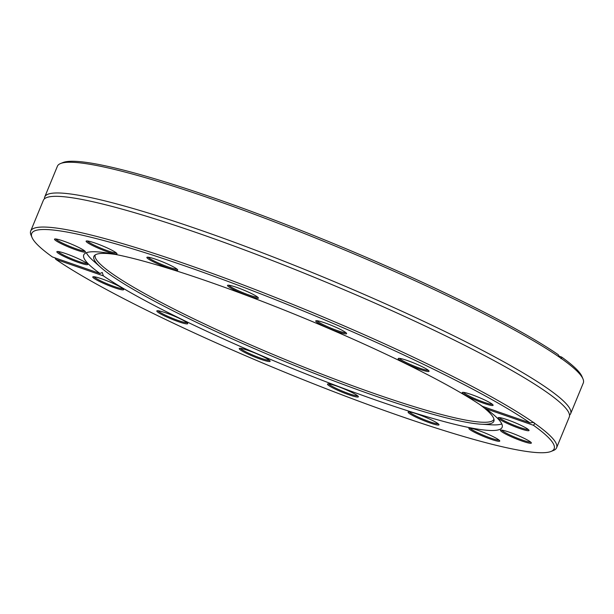 <?xml version="1.0" encoding="UTF-8"?>
<svg xmlns="http://www.w3.org/2000/svg" width="614" height="614" viewBox="0 0 614 614"><rect width="100%" height="100%" fill="white"/><g stroke="black" fill="none" stroke-linecap="round" stroke-linejoin="round"><path stroke-width="0.92" d="M100.005 273.499A226.251 25.504 22.4 0 1 83.757 254.91A226.251 25.504 22.4 0 1 252.085 297.506A226.251 25.504 22.4 0 1 482.474 406.368L530.066 422.908A282.532 31.851 22.4 0 0 227.94 281.396A282.532 31.851 22.4 0 0 32.035 237.495A282.532 31.851 22.4 0 0 52.413 256.967L100.005 273.499L102.231 272.462L103.398 275.878L55.805 259.346L54.945 257.842M530.066 422.908L533.32 422.394L534.84 423.46L533.459 425.287L485.866 408.747L485.897 407.558M32.035 237.495L31.015 235.085A284.405 32.066 -157.6 0 1 30.7 231.025A284.405 32.066 -157.6 0 1 243.95 285.203A284.405 32.066 -157.6 0 1 533.32 422.394L533.95 422.447M533.459 425.287A282.532 31.851 22.4 0 1 551.08 451.436A282.532 31.851 22.4 0 1 328.774 389.767A282.532 31.851 22.4 0 1 55.805 259.346M551.08 451.436L553.506 450.446A284.405 32.066 -157.6 0 0 556.591 447.775A284.405 32.066 -157.6 0 0 550.367 435.986A284.405 32.066 -157.6 0 0 534.84 423.46M174.921 267.719A16.693 1.88 -157.6 0 0 158.819 260.374A16.693 1.88 -157.6 0 0 147.045 257.251A16.693 1.88 -157.6 0 0 161.589 265.509A16.693 1.88 -157.6 0 0 177.722 269.891A16.693 1.88 -157.6 0 0 174.921 267.719M72.559 244.602A16.693 1.88 -157.6 0 0 54.692 239.023A16.693 1.88 -157.6 0 0 69.228 247.281A16.693 1.88 -157.6 0 0 85.361 251.671A16.693 1.88 -157.6 0 0 72.559 244.602M486.58 404.219A16.693 1.88 -157.6 0 0 493.08 405.063A16.693 1.88 -157.6 0 0 478.375 397.197A16.693 1.88 -157.6 0 0 462.403 392.423A16.693 1.88 -157.6 0 0 469.48 397.342A16.693 1.88 -157.6 0 0 486.58 404.219M346.419 333.832A16.693 1.88 -157.6 0 0 346.603 333.433A16.693 1.88 -157.6 0 0 331.905 325.566A16.693 1.88 -157.6 0 0 315.926 320.784A16.693 1.88 -157.6 0 0 328.643 328.283A16.693 1.88 -157.6 0 0 346.419 333.832M258.01 297.452A16.693 1.88 -157.6 0 0 242.453 289.555A16.693 1.88 -157.6 0 0 227.687 285.264A16.693 1.88 -157.6 0 0 242.223 293.523A16.693 1.88 -157.6 0 0 258.356 297.905A16.693 1.88 -157.6 0 0 258.01 297.452M426.676 371.332A16.693 1.88 -157.6 0 0 429.025 371.063A16.693 1.88 -157.6 0 0 414.327 363.196A16.693 1.88 -157.6 0 0 398.348 358.415A16.693 1.88 -157.6 0 0 408.141 364.616A16.693 1.88 -157.6 0 0 426.676 371.332M68.868 254.733A16.693 1.88 -157.6 0 0 57.025 251.587A16.693 1.88 -157.6 0 0 71.569 259.845A16.693 1.88 -157.6 0 0 87.702 264.227A16.693 1.88 -157.6 0 0 68.868 254.733M109.799 249.161A16.693 1.88 -157.6 0 0 86.305 241.01A16.693 1.88 -157.6 0 0 100.842 249.276A16.693 1.88 -157.6 0 0 116.975 253.659A16.693 1.88 -157.6 0 0 109.799 249.161M485.866 408.747A226.251 25.504 22.4 0 1 497.163 417.957A226.251 25.504 22.4 0 1 502.114 427.336A226.251 25.504 22.4 0 1 333.778 384.74A226.251 25.504 22.4 0 1 103.398 275.878M159.195 310.922A16.693 1.88 -157.6 0 0 157.007 310.791A16.693 1.88 -157.6 0 0 171.544 319.05A16.693 1.88 -157.6 0 0 187.684 323.432A16.693 1.88 -157.6 0 0 176.049 316.878A16.693 1.88 -157.6 0 0 159.195 310.922M327.861 384.794A16.693 1.88 -157.6 0 0 345.168 393.382A16.693 1.88 -157.6 0 0 358.353 396.59A16.693 1.88 -157.6 0 0 343.648 388.723A16.693 1.88 -157.6 0 0 327.676 383.95A16.693 1.88 -157.6 0 0 327.861 384.794M476.073 433.085A16.693 1.88 -157.6 0 0 492.228 439.678A16.693 1.88 -157.6 0 0 499.735 440.837A16.693 1.88 -157.6 0 0 485.029 432.977A16.693 1.88 -157.6 0 0 469.058 428.196A16.693 1.88 -157.6 0 0 476.073 433.085M517.003 427.513A16.693 1.88 -157.6 0 0 529.007 430.26A16.693 1.88 -157.6 0 0 514.302 422.401A16.693 1.88 -157.6 0 0 498.33 417.62A16.693 1.88 -157.6 0 0 517.003 427.513M513.312 437.644A16.693 1.88 -157.6 0 0 531.34 442.824A16.693 1.88 -157.6 0 0 516.643 434.965A16.693 1.88 -157.6 0 0 500.671 430.184A16.693 1.88 -157.6 0 0 513.312 437.644M410.95 414.527A16.693 1.88 -157.6 0 0 428.741 422.493A16.693 1.88 -157.6 0 0 438.987 424.604A16.693 1.88 -157.6 0 0 424.282 416.737A16.693 1.88 -157.6 0 0 408.31 411.956A16.693 1.88 -157.6 0 0 410.95 414.527M239.452 348.414A16.693 1.88 -157.6 0 0 239.429 348.422A16.693 1.88 -157.6 0 0 253.966 356.68A16.693 1.88 -157.6 0 0 270.106 361.063A16.693 1.88 -157.6 0 0 255.478 353.234A16.693 1.88 -157.6 0 0 239.452 348.414M99.291 278.027A16.693 1.88 -157.6 0 0 92.96 276.791A16.693 1.88 -157.6 0 0 107.496 285.049A16.693 1.88 -157.6 0 0 123.629 289.432A16.693 1.88 -157.6 0 0 114.849 284.167A16.693 1.88 -157.6 0 0 99.291 278.027M501.784 423.929A226.251 25.504 22.4 0 1 490.97 424.796L480.992 424.197A216.305 24.383 22.4 0 1 284.581 361.393A216.305 24.383 22.4 0 1 100.957 267.558A216.305 24.383 22.4 0 1 94.441 255.562A216.305 24.383 22.4 0 1 115.839 254.503M100.957 267.558L93.458 260.958A226.251 25.504 22.4 0 1 86.39 252.715M30.7 231.025L43.364 200.302A284.405 32.066 22.4 0 1 48.598 196.979A284.405 32.066 22.4 0 1 303.976 273.092A284.405 32.066 22.4 0 1 563.03 405.271A284.405 32.066 22.4 0 1 567.881 411.012A284.405 32.066 22.4 0 1 569.255 417.059L556.591 447.775M560.029 357.594L558.195 354.654A282.532 31.851 -157.6 0 0 285.226 224.233A282.532 31.851 -157.6 0 0 62.92 162.564L60.494 163.554A284.405 32.066 22.4 0 1 285.433 226.082A284.405 32.066 22.4 0 1 560.029 357.594L561.549 358.66A284.405 32.066 22.4 0 1 577.076 371.186A284.405 32.066 22.4 0 1 582.985 378.915A284.405 32.066 22.4 0 1 583.3 382.975L570.636 413.698A284.405 32.066 22.4 0 1 569.523 415.202M44.477 198.798A284.405 32.066 22.4 0 1 44.745 196.941L57.409 166.225A284.405 32.066 22.4 0 1 60.494 163.554M44.745 196.941A284.405 32.066 22.4 0 1 284.505 261.395A284.405 32.066 22.4 0 1 564.412 401.909A284.405 32.066 22.4 0 1 570.636 413.698M582.985 378.915L581.965 376.505A282.532 31.851 -157.6 0 0 561.587 357.033L561.549 358.66L560.927 358.622M559.055 356.158L561.587 357.033M176.978 269.086A15.757 1.773 22.4 0 1 165.726 266.031A15.757 1.773 22.4 0 1 150.752 259.177A15.757 1.773 22.4 0 1 148.151 257.205M116.23 252.853A15.757 1.773 22.4 0 1 94.134 245.132A15.757 1.773 22.4 0 1 87.403 240.972M84.617 250.865A15.757 1.773 22.4 0 1 67.839 245.569A15.757 1.773 22.4 0 1 55.79 238.976M86.958 263.429A15.757 1.773 22.4 0 1 75.86 260.428A15.757 1.773 22.4 0 1 58.123 251.54M122.884 288.626A15.757 1.773 22.4 0 1 116.99 287.436A15.757 1.773 22.4 0 1 94.057 276.745M186.932 322.634A15.757 1.773 22.4 0 1 184.96 322.48A15.757 1.773 22.4 0 1 169.272 316.962A15.757 1.773 22.4 0 1 158.105 310.745M269.354 360.257A15.757 1.773 22.4 0 1 254.365 355.721A15.757 1.773 22.4 0 1 240.527 348.376M357.601 395.784A15.757 1.773 22.4 0 1 343.51 391.609A15.757 1.773 22.4 0 1 329.066 384.249A15.757 1.773 22.4 0 1 328.774 383.903M438.235 423.798A15.757 1.773 22.4 0 1 426.983 420.736A15.757 1.773 22.4 0 1 412.009 413.89A15.757 1.773 22.4 0 1 409.408 411.917M498.982 440.031A15.757 1.773 22.4 0 1 476.886 432.317A15.757 1.773 22.4 0 1 470.155 428.15M530.596 442.019A15.757 1.773 22.4 0 1 513.811 436.731A15.757 1.773 22.4 0 1 501.768 430.138M528.255 429.462A15.757 1.773 22.4 0 1 517.165 426.461A15.757 1.773 22.4 0 1 499.428 417.574M492.328 404.258A15.757 1.773 22.4 0 1 486.434 403.06A15.757 1.773 22.4 0 1 463.501 392.377M428.28 370.257A15.757 1.773 22.4 0 1 426.3 370.104A15.757 1.773 22.4 0 1 410.612 364.586A15.757 1.773 22.4 0 1 399.445 358.369M345.859 332.627A15.757 1.773 22.4 0 1 330.862 328.091A15.757 1.773 22.4 0 1 317.024 320.746M257.611 297.099A15.757 1.773 22.4 0 1 243.512 292.932A15.757 1.773 22.4 0 1 229.068 285.571A15.757 1.773 22.4 0 1 228.784 285.218M493.955 419.201A215.606 24.307 22.4 0 1 285.333 359.566A215.606 24.307 22.4 0 1 95.277 254.879M479.634 404.449A216.305 24.383 22.4 0 1 489.12 412.309A216.305 24.383 22.4 0 1 494.07 420.275A216.305 24.383 22.4 0 1 480.992 424.197"/></g></svg>
